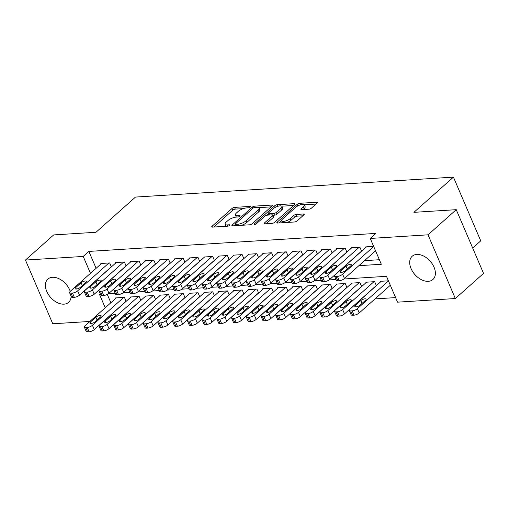 <?xml version="1.0" encoding="UTF-8"?>
<svg xmlns="http://www.w3.org/2000/svg" width="509" height="509" viewBox="0 0 509 509"><rect width="100%" height="100%" fill="white"/><g stroke="black" fill="none" stroke-linecap="round" stroke-linejoin="round"><path stroke-width="0.76" d="M250.173 207.055A1.374 0.471 -23.2 0 0 250.422 206.578A1.374 0.471 -23.2 0 0 249.938 206.425L234.585 207.392A1.96 0.674 -23.2 0 0 232.034 208.467L212.094 226.238A1.96 0.674 -23.2 0 0 211.738 226.919A1.96 0.674 -23.2 0 0 212.431 227.135L227.778 226.168A1.374 0.471 -23.2 0 0 229.565 225.417A1.374 0.471 -23.2 0 0 229.813 224.94A1.374 0.471 -23.2 0 0 229.33 224.787L227.345 224.914A6.273 2.163 -23.2 0 1 225.124 224.221A6.273 2.163 -23.2 0 1 226.263 222.045L227.93 220.562A6.273 2.163 -23.2 0 1 236.093 217.114L238.085 216.987A1.374 0.471 -23.2 0 0 239.873 216.236A1.374 0.471 -23.2 0 0 240.121 215.759A1.374 0.471 -23.2 0 0 239.631 215.606L237.646 215.733A6.273 2.163 -23.2 0 1 235.432 215.046A6.273 2.163 -23.2 0 1 236.57 212.864L238.231 211.381A6.273 2.163 -23.2 0 1 246.401 207.933L248.386 207.806A1.374 0.471 -23.2 0 0 250.173 207.055M428.298 281.312A15.569 10.167 48.3 0 1 412.735 271.73A15.569 10.167 48.3 0 1 412.182 256.25A15.569 10.167 48.3 0 1 416.788 254.449A15.569 10.167 48.3 0 1 432.351 264.031A15.569 10.167 48.3 0 1 432.904 279.505A15.569 10.167 48.3 0 1 428.298 281.312M71.082 296.174A15.569 10.167 48.3 0 1 68.6 302.346A15.569 10.167 48.3 0 1 63.994 304.153A15.569 10.167 48.3 0 1 48.431 294.571A15.569 10.167 48.3 0 1 47.878 279.097A15.569 10.167 48.3 0 1 52.484 277.29A15.569 10.167 48.3 0 1 70.242 291.358M308.912 209.199A1.96 0.674 -23.2 0 0 311.463 208.124L317.062 203.136A1.96 0.674 -23.2 0 0 317.419 202.455A1.96 0.674 -23.2 0 0 316.725 202.238L299.674 203.307A1.96 0.674 -23.2 0 0 297.122 204.383L277.182 222.153A1.96 0.674 -23.2 0 0 276.826 222.834A1.96 0.674 -23.2 0 0 277.52 223.05L294.565 221.981A1.96 0.674 -23.2 0 0 297.116 220.906L303.873 214.881A1.96 0.674 -23.2 0 0 304.229 214.2A1.96 0.674 -23.2 0 0 303.542 213.984L296.244 214.442A1.96 0.674 -23.2 0 0 293.693 215.523L290.34 218.507A5.243 1.807 -23.2 0 1 285.25 221.084A5.243 1.807 -23.2 0 1 281.655 220.817A5.243 1.807 -23.2 0 1 282.61 218.991L295.735 207.297A5.243 1.807 -23.2 0 1 300.825 204.713A5.243 1.807 -23.2 0 1 304.42 204.987A5.243 1.807 -23.2 0 1 303.466 206.807L301.277 208.76A1.96 0.674 -23.2 0 0 300.921 209.441A1.96 0.674 -23.2 0 0 301.614 209.657L308.912 209.199M89.883 321.453L52.758 323.781L25.45 260.067L53.668 234.923L95.985 232.269L135.489 197.072L453.43 177.132L413.925 212.336L456.242 209.676L428.024 234.821L455.332 298.535L397.561 302.161L386.49 276.33L343.855 279.002M25.45 260.067L83.222 256.441L90.462 273.339M358.877 265.679L381.324 264.273L370.253 238.441L375.896 233.415L88.865 251.414L83.222 256.441M370.253 238.441L428.024 234.821M272.124 205.954A1.96 0.674 -23.2 0 0 272.48 205.273A1.96 0.674 -23.2 0 0 271.787 205.057L254.742 206.126A1.96 0.674 -23.2 0 0 252.19 207.201L232.244 224.972A1.96 0.674 -23.2 0 0 231.888 225.652A1.96 0.674 -23.2 0 0 232.581 225.869L249.633 224.8A1.96 0.674 -23.2 0 0 252.184 223.725L272.124 205.954M277.208 204.72L294.259 203.651A1.96 0.674 -23.2 0 1 294.953 203.861A1.96 0.674 -23.2 0 1 294.596 204.542L274.65 222.312A1.96 0.674 -23.2 0 1 272.099 223.394L264.801 223.845A1.96 0.674 -23.2 0 1 264.107 223.636A1.96 0.674 -23.2 0 1 264.464 222.948L272.55 215.746A1.96 0.674 -23.2 0 0 272.907 215.065A1.96 0.674 -23.2 0 0 272.213 214.849L267.378 215.154A1.96 0.674 -23.2 0 0 264.826 216.23L256.402 223.731A1.374 0.471 -23.2 0 1 255.073 224.405A1.374 0.471 -23.2 0 1 254.131 224.335A1.374 0.471 -23.2 0 1 254.379 223.858L274.656 205.795A1.96 0.674 -23.2 0 1 277.208 204.72L277.882 206.291M111.376 266.901L109.67 262.93L100.839 263.484L101.03 263.923M126.092 265.978L124.393 262.008L115.562 262.561L115.753 263M140.815 265.055L139.11 261.085L130.279 261.639L130.469 262.078M155.531 264.133L153.833 260.163L145.001 260.716L145.186 261.155M170.254 263.21L168.549 259.24L159.718 259.794L159.909 260.233M184.971 262.281L183.272 258.311L174.441 258.865L174.625 259.31M199.693 261.359L197.988 257.389L189.157 257.942L189.348 258.387M214.41 260.436L212.711 256.466L203.88 257.02L204.064 257.465M229.133 259.514L227.428 255.543L218.596 256.097L218.787 256.542M243.849 258.591L242.15 254.621L233.313 255.174L233.504 255.62M258.566 257.669L256.867 253.698L248.036 254.252L248.227 254.691M273.288 256.746L271.583 252.776L262.752 253.329L262.943 253.768M288.005 255.823L286.306 251.853L277.475 252.407L277.666 252.846M302.728 254.901L301.023 250.931L292.191 251.484L292.382 251.923M317.444 253.978L315.745 250.008L306.914 250.562L307.099 251.001M332.167 253.056L330.462 249.086L321.631 249.639L321.822 250.078M346.884 252.133L345.185 248.163L336.354 248.716L336.538 249.156M361.606 251.211L359.901 247.24L351.07 247.794L351.261 248.233M88.865 251.414L96.106 268.307M364.52 260.653L379.37 259.724M365.977 247.31L365.793 246.871L373.651 246.375M375.012 298.898L395.608 297.606M107.291 294.399L110.873 302.747M115.791 298.363L115.6 297.924L124.431 297.371L126.137 301.341M130.514 297.441L130.323 297.002L139.154 296.448L140.853 300.418M145.23 296.518L145.04 296.079L153.871 295.525L155.576 299.496M159.947 295.595L159.762 295.156L168.594 294.603L170.292 298.573M174.67 294.673L174.479 294.234L183.31 293.68L185.015 297.65M189.386 293.75L189.202 293.311L198.033 292.758L199.732 296.728M204.109 292.828L203.918 292.382L212.749 291.829L214.454 295.799M218.825 291.905L218.641 291.46L227.472 290.906L229.171 294.876M233.548 290.983L233.357 290.537L242.189 289.984L243.894 293.954M248.265 290.06L248.074 289.615L256.911 289.061L258.61 293.031M262.988 289.137L262.797 288.692L271.628 288.139L273.327 292.109M277.704 288.209L277.513 287.77L286.344 287.216L288.049 291.186M292.427 287.286L292.236 286.847L301.067 286.293L302.766 290.264M307.143 286.363L306.952 285.924L315.784 285.371L317.489 289.341M321.86 285.441L321.675 285.002L330.506 284.448L332.205 288.418M336.583 284.518L336.392 284.079L345.223 283.526L346.928 287.496M351.299 283.596L351.115 283.157L359.946 282.603L361.644 286.573M366.022 282.673L365.831 282.234L374.662 281.681L376.367 285.651M380.738 281.751L380.554 281.312L388.412 280.815M472.676 248.029L480.738 240.846L453.43 177.132M456.242 209.676L483.55 273.397L455.332 298.535M100.496 294.259L99.459 294.329L105.229 307.78M336.004 279.492L329.132 279.925M321.281 280.414L314.416 280.847M306.564 281.337L299.693 281.77M291.848 282.266L284.976 282.692M277.125 283.189L270.254 283.615M262.409 284.111L255.537 284.537M247.686 285.034L240.814 285.46M232.969 285.956L226.098 286.382M218.246 286.879L211.381 287.311M203.53 287.801L196.659 288.234M188.807 288.724L181.942 289.157M174.091 289.646L167.219 290.079M159.368 290.569L152.503 291.002M144.651 291.492L137.78 291.924M129.935 292.414L123.063 292.847M115.212 293.337L108.341 293.769M235.432 215.046L236.17 216.764A6.273 2.163 -23.2 0 0 236.43 217.095M225.124 224.221L225.862 225.945A6.273 2.163 -23.2 0 0 226.123 226.276M243.277 208.614L235.323 209.11A1.96 0.674 -23.2 0 0 232.772 210.192L213.856 227.039M235.381 224.564L234.013 225.78M271.1 206.87L258.833 207.64M254.78 207.405A1.374 0.471 -23.2 0 0 252.992 208.162L235.489 223.756A1.374 0.471 -23.2 0 0 235.241 224.234A1.374 0.471 -23.2 0 0 235.724 224.386L237.818 224.253A6.273 2.163 -23.2 0 0 245.987 220.804L257.955 210.147A6.273 2.163 -23.2 0 0 259.094 207.965A6.273 2.163 -23.2 0 0 256.873 207.278L254.78 207.405M241.68 225.296A6.273 2.163 -23.2 0 0 246.725 222.528L245.987 220.804M259.094 207.965L259.832 209.689A6.273 2.163 -23.2 0 1 258.693 211.865L246.725 222.528M281.719 206.202L293.566 205.458M266.232 223.756L273.288 217.47A1.96 0.674 -23.2 0 0 273.645 216.783L272.907 215.065M266.684 215.275L268.338 213.799M280.943 208.27A5.243 1.807 -23.2 0 0 281.897 206.444A5.243 1.807 -23.2 0 0 278.302 206.17A5.243 1.807 -23.2 0 0 273.218 208.754L268.593 212.877A1.96 0.674 -23.2 0 0 268.237 213.557A1.96 0.674 -23.2 0 0 268.93 213.767L273.766 213.468A1.96 0.674 -23.2 0 0 276.317 212.387L280.943 208.27L281.681 209.988A5.243 1.807 -23.2 0 0 282.635 208.168L281.897 206.444M281.681 209.988L277.055 214.111A1.96 0.674 -23.2 0 1 274.504 215.186L273.002 215.282M304.42 204.987L305.158 206.711A5.243 1.807 -23.2 0 1 304.204 208.531L303.046 209.568M281.655 220.817L282.393 222.535A5.243 1.807 -23.2 0 0 282.527 222.738M287.133 222.446A5.243 1.807 -23.2 0 0 291.078 220.232L290.34 218.507M302.849 215.797L296.982 216.166A1.96 0.674 -23.2 0 0 294.431 217.241L291.078 220.232M281.604 220.594L278.945 222.961M316.032 204.052L304.287 204.79M123.7 297.415L92.434 325.27A3.996 1.381 -23.2 0 1 87.23 327.472L85.76 327.561A3.996 1.381 -23.2 0 1 84.348 327.122A3.996 1.381 -23.2 0 1 85.073 325.735L116.338 297.88M126.092 301.233L94.28 329.577A3.996 1.381 156.8 0 1 89.075 331.773L87.605 331.868A3.996 1.381 156.8 0 1 86.193 331.429L84.348 327.122M95.17 321.733L100.591 316.91A3.194 1.101 -23.2 0 0 101.17 315.796A3.194 1.101 -23.2 0 0 98.981 315.631A3.194 1.101 -23.2 0 0 95.877 317.202L90.462 322.032A3.194 1.101 -23.2 0 0 89.883 323.139A3.194 1.101 -23.2 0 0 92.072 323.31A3.194 1.101 -23.2 0 0 95.17 321.733M108.939 262.975L77.673 290.83A3.996 1.381 -23.2 0 1 72.469 293.031L70.999 293.12A3.996 1.381 -23.2 0 1 69.587 292.681A3.996 1.381 -23.2 0 1 70.312 291.294L101.577 263.439M69.587 292.681L71.432 296.989A3.996 1.381 156.8 0 0 72.844 297.428L74.314 297.332A3.996 1.381 156.8 0 0 79.519 295.137L111.331 266.792M80.409 287.292A3.194 1.101 156.8 0 1 77.311 288.864A3.194 1.101 156.8 0 1 75.122 288.698A3.194 1.101 156.8 0 1 75.701 287.591L81.116 282.762A3.194 1.101 156.8 0 1 84.22 281.191A3.194 1.101 156.8 0 1 86.409 281.356A3.194 1.101 156.8 0 1 85.83 282.47L80.409 287.292M138.416 296.493L107.151 324.348A3.996 1.381 -23.2 0 1 101.953 326.549L100.477 326.638A3.996 1.381 -23.2 0 1 99.064 326.199A3.996 1.381 -23.2 0 1 99.796 324.812L131.061 296.957M140.808 300.31L108.996 328.655A3.996 1.381 156.8 0 1 103.798 330.85L102.322 330.945A3.996 1.381 156.8 0 1 100.909 330.506L99.064 326.199M109.893 320.81L115.308 315.987A3.194 1.101 -23.2 0 0 115.893 314.874A3.194 1.101 -23.2 0 0 113.698 314.708A3.194 1.101 -23.2 0 0 110.599 316.28L105.178 321.109A3.194 1.101 -23.2 0 0 104.6 322.216A3.194 1.101 -23.2 0 0 106.795 322.382A3.194 1.101 -23.2 0 0 109.893 320.81M153.139 295.57L121.874 323.425A3.996 1.381 -23.2 0 1 116.669 325.62L115.199 325.715A3.996 1.381 -23.2 0 1 113.787 325.276A3.996 1.381 -23.2 0 1 114.512 323.889L145.778 296.028M155.531 299.387L123.719 327.732A3.996 1.381 156.8 0 1 118.514 329.927L117.045 330.023A3.996 1.381 156.8 0 1 115.632 329.584L113.787 325.276M124.61 319.887L130.03 315.065A3.194 1.101 -23.2 0 0 130.609 313.951A3.194 1.101 -23.2 0 0 128.421 313.786A3.194 1.101 -23.2 0 0 125.316 315.357L119.901 320.186A3.194 1.101 -23.2 0 0 119.322 321.294A3.194 1.101 -23.2 0 0 121.511 321.459A3.194 1.101 -23.2 0 0 124.61 319.887M167.855 294.647L136.59 322.502A3.996 1.381 -23.2 0 1 131.392 324.697L129.916 324.793A3.996 1.381 -23.2 0 1 128.503 324.354A3.996 1.381 -23.2 0 1 129.229 322.967L160.494 295.105M170.248 298.465L138.435 326.81A3.996 1.381 156.8 0 1 133.237 329.005L131.761 329.1A3.996 1.381 156.8 0 1 130.349 328.661L128.503 324.354M139.332 318.965L144.747 314.142A3.194 1.101 -23.2 0 0 145.326 313.029A3.194 1.101 -23.2 0 0 143.137 312.863A3.194 1.101 -23.2 0 0 140.039 314.435L134.618 319.264A3.194 1.101 -23.2 0 0 134.039 320.371A3.194 1.101 -23.2 0 0 136.227 320.536A3.194 1.101 -23.2 0 0 139.332 318.965M182.578 293.725L151.313 321.58A3.996 1.381 -23.2 0 1 146.108 323.775L144.639 323.87A3.996 1.381 -23.2 0 1 143.226 323.431A3.996 1.381 -23.2 0 1 143.952 322.044L175.217 294.183M184.971 297.542L153.158 325.887A3.996 1.381 156.8 0 1 147.954 328.082L146.484 328.171A3.996 1.381 156.8 0 1 145.071 327.739L143.226 323.431M154.049 318.042L159.47 313.22A3.194 1.101 -23.2 0 0 160.049 312.106A3.194 1.101 -23.2 0 0 157.854 311.941A3.194 1.101 -23.2 0 0 154.755 313.512L149.341 318.341A3.194 1.101 -23.2 0 0 148.762 319.448A3.194 1.101 -23.2 0 0 150.95 319.614A3.194 1.101 -23.2 0 0 154.049 318.042M123.655 262.052L92.39 289.907A3.996 1.381 -23.2 0 1 87.192 292.102L85.716 292.198A3.996 1.381 -23.2 0 1 84.303 291.759A3.996 1.381 -23.2 0 1 85.035 290.372L116.294 262.51M84.303 291.759L86.148 296.066A3.996 1.381 156.8 0 0 87.561 296.505L89.037 296.41A3.996 1.381 156.8 0 0 94.235 294.215L126.047 265.87M95.132 286.37A3.194 1.101 156.8 0 1 92.027 287.941A3.194 1.101 156.8 0 1 89.838 287.776A3.194 1.101 156.8 0 1 90.417 286.669L95.838 281.84A3.194 1.101 156.8 0 1 98.937 280.268A3.194 1.101 156.8 0 1 101.126 280.434A3.194 1.101 156.8 0 1 100.547 281.547L95.132 286.37M138.378 261.13L107.113 288.985A3.996 1.381 -23.2 0 1 101.908 291.18L100.438 291.275A3.996 1.381 -23.2 0 1 99.026 290.836A3.996 1.381 -23.2 0 1 99.751 289.449L131.017 261.588M99.026 290.836L100.871 295.144A3.996 1.381 156.8 0 0 102.284 295.583L103.753 295.487A3.996 1.381 156.8 0 0 108.958 293.292L140.77 264.947M109.849 285.447A3.194 1.101 156.8 0 1 106.75 287.019A3.194 1.101 156.8 0 1 104.561 286.853A3.194 1.101 156.8 0 1 105.14 285.746L110.555 280.917A3.194 1.101 156.8 0 1 113.66 279.346A3.194 1.101 156.8 0 1 115.848 279.511A3.194 1.101 156.8 0 1 115.269 280.624L109.849 285.447M153.094 260.207L121.829 288.062A3.996 1.381 -23.2 0 1 116.631 290.257L115.155 290.353A3.996 1.381 -23.2 0 1 113.742 289.914A3.996 1.381 -23.2 0 1 114.468 288.527L145.733 260.665M113.742 289.914L115.588 294.221A3.996 1.381 156.8 0 0 117 294.654L118.476 294.565A3.996 1.381 156.8 0 0 123.674 292.37L155.487 264.025M124.571 284.525A3.194 1.101 156.8 0 1 121.466 286.096A3.194 1.101 156.8 0 1 119.278 285.931A3.194 1.101 156.8 0 1 119.857 284.824L125.278 279.995A3.194 1.101 156.8 0 1 128.376 278.423A3.194 1.101 156.8 0 1 130.565 278.588A3.194 1.101 156.8 0 1 129.986 279.695L124.571 284.525M167.817 259.285L136.552 287.14A3.996 1.381 -23.2 0 1 131.347 289.335L129.878 289.43A3.996 1.381 -23.2 0 1 128.465 288.991A3.996 1.381 -23.2 0 1 129.191 287.604L160.456 259.743M128.465 288.991L130.31 293.292A3.996 1.381 156.8 0 0 131.723 293.731L133.193 293.642A3.996 1.381 156.8 0 0 138.397 291.447L170.21 263.102M139.288 283.602A3.194 1.101 156.8 0 1 136.189 285.174A3.194 1.101 156.8 0 1 133.994 285.008A3.194 1.101 156.8 0 1 134.58 283.901L139.994 279.072A3.194 1.101 156.8 0 1 143.093 277.5A3.194 1.101 156.8 0 1 145.288 277.666A3.194 1.101 156.8 0 1 144.709 278.773L139.288 283.602M197.295 292.802L166.029 320.657A3.996 1.381 -23.2 0 1 160.831 322.852L159.355 322.948A3.996 1.381 -23.2 0 1 157.943 322.509A3.996 1.381 -23.2 0 1 158.668 321.122L189.933 293.26M199.687 296.62L167.875 324.965A3.996 1.381 156.8 0 1 162.676 327.16L161.2 327.249A3.996 1.381 156.8 0 1 159.788 326.81L157.943 322.509M168.772 317.12L174.186 312.291A3.194 1.101 -23.2 0 0 174.765 311.184A3.194 1.101 -23.2 0 0 172.576 311.018A3.194 1.101 -23.2 0 0 169.478 312.59L164.057 317.419A3.194 1.101 -23.2 0 0 163.478 318.526A3.194 1.101 -23.2 0 0 165.667 318.691A3.194 1.101 -23.2 0 0 168.772 317.12M182.534 258.362L151.268 286.217A3.996 1.381 -23.2 0 1 146.07 288.412L144.594 288.508A3.996 1.381 -23.2 0 1 143.182 288.069A3.996 1.381 -23.2 0 1 143.907 286.682L175.172 258.82M143.182 288.069L145.027 292.37A3.996 1.381 156.8 0 0 146.439 292.809L147.915 292.72A3.996 1.381 156.8 0 0 153.114 290.524L184.926 262.18M154.004 282.68A3.194 1.101 156.8 0 1 150.906 284.251A3.194 1.101 156.8 0 1 148.717 284.086A3.194 1.101 156.8 0 1 149.296 282.972L154.717 278.149A3.194 1.101 156.8 0 1 157.815 276.578A3.194 1.101 156.8 0 1 160.004 276.743A3.194 1.101 156.8 0 1 159.425 277.85L154.004 282.68M212.018 291.88L180.752 319.735A3.996 1.381 -23.2 0 1 175.548 321.93L174.078 322.025A3.996 1.381 -23.2 0 1 172.666 321.586A3.996 1.381 -23.2 0 1 173.391 320.199L204.656 292.338M214.404 295.697L182.597 324.042A3.996 1.381 156.8 0 1 177.393 326.237L175.923 326.326A3.996 1.381 156.8 0 1 174.511 325.887L172.666 321.586M183.488 316.197L188.909 311.368A3.194 1.101 -23.2 0 0 189.488 310.261A3.194 1.101 -23.2 0 0 187.293 310.096A3.194 1.101 -23.2 0 0 184.194 311.667L178.78 316.496A3.194 1.101 -23.2 0 0 178.195 317.603A3.194 1.101 -23.2 0 0 180.39 317.769A3.194 1.101 -23.2 0 0 183.488 316.197M197.25 257.439L165.991 285.294A3.996 1.381 -23.2 0 1 160.787 287.49L159.317 287.585A3.996 1.381 -23.2 0 1 157.905 287.146A3.996 1.381 -23.2 0 1 158.63 285.759L189.895 257.898M157.905 287.146L159.75 291.447A3.996 1.381 156.8 0 0 161.162 291.886L162.632 291.797A3.996 1.381 156.8 0 0 167.836 289.602L199.643 261.257M168.727 281.757A3.194 1.101 156.8 0 1 165.629 283.328A3.194 1.101 156.8 0 1 163.434 283.163A3.194 1.101 156.8 0 1 164.019 282.05L169.433 277.227A3.194 1.101 156.8 0 1 172.532 275.655A3.194 1.101 156.8 0 1 174.727 275.821A3.194 1.101 156.8 0 1 174.142 276.928L168.727 281.757M226.734 290.957L195.469 318.812A3.996 1.381 -23.2 0 1 190.271 321.007L188.794 321.103A3.996 1.381 -23.2 0 1 187.382 320.664A3.996 1.381 -23.2 0 1 188.107 319.277L219.373 291.415M229.126 294.775L197.314 323.12A3.996 1.381 156.8 0 1 192.116 325.315L190.64 325.404A3.996 1.381 156.8 0 1 189.227 324.965L187.382 320.664M198.205 315.275L203.625 310.445A3.194 1.101 -23.2 0 0 204.204 309.338A3.194 1.101 -23.2 0 0 202.016 309.173A3.194 1.101 -23.2 0 0 198.917 310.744L193.496 315.567A3.194 1.101 -23.2 0 0 192.917 316.681A3.194 1.101 -23.2 0 0 195.106 316.846A3.194 1.101 -23.2 0 0 198.205 315.275M211.973 256.517L180.708 284.372A3.996 1.381 -23.2 0 1 175.503 286.567L174.033 286.662A3.996 1.381 -23.2 0 1 172.621 286.223A3.996 1.381 -23.2 0 1 173.346 284.83L204.612 256.975M172.621 286.223L174.466 290.524A3.996 1.381 156.8 0 0 175.879 290.963L177.348 290.874A3.996 1.381 156.8 0 0 182.553 288.679L214.365 260.334M183.444 280.834A3.194 1.101 156.8 0 1 180.345 282.406A3.194 1.101 156.8 0 1 178.156 282.24A3.194 1.101 156.8 0 1 178.735 281.127L184.156 276.304A3.194 1.101 156.8 0 1 187.255 274.733A3.194 1.101 156.8 0 1 189.443 274.898A3.194 1.101 156.8 0 1 188.864 276.005L183.444 280.834M241.451 290.035L210.185 317.89A3.996 1.381 -23.2 0 1 204.987 320.085L203.517 320.18A3.996 1.381 -23.2 0 1 202.105 319.741A3.996 1.381 -23.2 0 1 202.83 318.348L234.095 290.493M243.843 293.852L212.03 322.197A3.996 1.381 156.8 0 1 206.832 324.392L205.362 324.481A3.996 1.381 156.8 0 1 203.95 324.042L202.105 319.741M212.927 314.352L218.342 309.523A3.194 1.101 -23.2 0 0 218.927 308.416A3.194 1.101 -23.2 0 0 216.732 308.25A3.194 1.101 -23.2 0 0 213.634 309.822L208.219 314.645A3.194 1.101 -23.2 0 0 207.634 315.758A3.194 1.101 -23.2 0 0 209.829 315.924A3.194 1.101 -23.2 0 0 212.927 314.352M226.69 255.588L195.424 283.449A3.996 1.381 -23.2 0 1 190.226 285.644L188.756 285.74A3.996 1.381 -23.2 0 1 187.344 285.301A3.996 1.381 -23.2 0 1 188.069 283.907L219.334 256.052M187.344 285.301L189.189 289.602A3.996 1.381 156.8 0 0 190.601 290.041L192.071 289.952A3.996 1.381 156.8 0 0 197.269 287.75L229.082 259.412M198.166 279.912A3.194 1.101 156.8 0 1 195.068 281.483A3.194 1.101 156.8 0 1 192.873 281.318A3.194 1.101 156.8 0 1 193.458 280.204L198.873 275.382A3.194 1.101 156.8 0 1 201.971 273.81A3.194 1.101 156.8 0 1 204.166 273.976A3.194 1.101 156.8 0 1 203.581 275.083L198.166 279.912M256.173 289.112L224.908 316.967A3.996 1.381 -23.2 0 1 219.703 319.162L218.234 319.258A3.996 1.381 -23.2 0 1 216.821 318.819A3.996 1.381 -23.2 0 1 217.547 317.425L248.812 289.57M258.566 292.929L226.753 321.268A3.996 1.381 156.8 0 1 221.549 323.469L220.079 323.559A3.996 1.381 156.8 0 1 218.666 323.12L216.821 318.819M227.644 313.429L233.065 308.6A3.194 1.101 -23.2 0 0 233.644 307.493A3.194 1.101 -23.2 0 0 231.455 307.328A3.194 1.101 -23.2 0 0 228.356 308.899L222.936 313.722A3.194 1.101 -23.2 0 0 222.357 314.836A3.194 1.101 -23.2 0 0 224.545 315.001A3.194 1.101 -23.2 0 0 227.644 313.429M270.89 288.183L239.624 316.044A3.996 1.381 -23.2 0 1 234.426 318.24L232.957 318.329A3.996 1.381 -23.2 0 1 231.544 317.896A3.996 1.381 -23.2 0 1 232.269 316.503L263.535 288.648M273.282 292.001L241.47 320.346A3.996 1.381 156.8 0 1 236.271 322.547L234.802 322.636A3.996 1.381 156.8 0 1 233.389 322.197L231.544 317.896M242.367 312.507L247.781 307.678A3.194 1.101 -23.2 0 0 248.367 306.571A3.194 1.101 -23.2 0 0 246.171 306.399A3.194 1.101 -23.2 0 0 243.073 307.977L237.652 312.8A3.194 1.101 -23.2 0 0 237.073 313.913A3.194 1.101 -23.2 0 0 239.268 314.078A3.194 1.101 -23.2 0 0 242.367 312.507M285.613 287.261L254.347 315.122A3.996 1.381 -23.2 0 1 249.143 317.317L247.673 317.406A3.996 1.381 -23.2 0 1 246.261 316.967A3.996 1.381 -23.2 0 1 246.986 315.58L278.251 287.725M288.005 291.078L256.192 319.423A3.996 1.381 156.8 0 1 250.988 321.624L249.518 321.713A3.996 1.381 156.8 0 1 248.106 321.274L246.261 316.967M257.083 311.584L262.504 306.755A3.194 1.101 -23.2 0 0 263.083 305.648A3.194 1.101 -23.2 0 0 260.894 305.476A3.194 1.101 -23.2 0 0 257.789 307.048L252.375 311.877A3.194 1.101 -23.2 0 0 251.796 312.99A3.194 1.101 -23.2 0 0 253.985 313.156A3.194 1.101 -23.2 0 0 257.083 311.584M300.329 286.338L269.064 314.199A3.996 1.381 -23.2 0 1 263.866 316.394L262.389 316.483A3.996 1.381 -23.2 0 1 260.977 316.044A3.996 1.381 -23.2 0 1 261.709 314.657L292.974 286.802M302.721 290.155L270.909 318.5A3.996 1.381 156.8 0 1 265.711 320.695L264.235 320.791A3.996 1.381 156.8 0 1 262.822 320.352L260.977 316.044M271.806 310.662L277.22 305.833A3.194 1.101 -23.2 0 0 277.799 304.719A3.194 1.101 -23.2 0 0 275.611 304.554A3.194 1.101 -23.2 0 0 272.512 306.125L267.091 310.954A3.194 1.101 -23.2 0 0 266.512 312.068A3.194 1.101 -23.2 0 0 268.707 312.233A3.194 1.101 -23.2 0 0 271.806 310.662M315.052 285.415L283.787 313.277A3.996 1.381 -23.2 0 1 278.582 315.472L277.112 315.561A3.996 1.381 -23.2 0 1 275.7 315.122A3.996 1.381 -23.2 0 1 276.425 313.735L307.69 285.88M317.444 289.233L285.632 317.578A3.996 1.381 156.8 0 1 280.427 319.773L278.957 319.868A3.996 1.381 156.8 0 1 277.545 319.429L275.7 315.122M286.522 309.739L291.943 304.91A3.194 1.101 -23.2 0 0 292.522 303.797A3.194 1.101 -23.2 0 0 290.334 303.631A3.194 1.101 -23.2 0 0 287.229 305.203L281.814 310.032A3.194 1.101 -23.2 0 0 281.235 311.145A3.194 1.101 -23.2 0 0 283.424 311.311A3.194 1.101 -23.2 0 0 286.522 309.739M329.768 284.493L298.503 312.354A3.996 1.381 -23.2 0 1 293.305 314.549L291.829 314.638A3.996 1.381 -23.2 0 1 290.416 314.199A3.996 1.381 -23.2 0 1 291.142 312.812L322.407 284.957M332.161 288.31L300.348 316.655A3.996 1.381 156.8 0 1 295.15 318.85L293.674 318.946A3.996 1.381 156.8 0 1 292.261 318.507L290.416 314.199M301.245 308.817L306.66 303.988A3.194 1.101 -23.2 0 0 307.239 302.874A3.194 1.101 -23.2 0 0 305.05 302.709A3.194 1.101 -23.2 0 0 301.952 304.28L296.531 309.109A3.194 1.101 -23.2 0 0 295.952 310.223A3.194 1.101 -23.2 0 0 298.14 310.388A3.194 1.101 -23.2 0 0 301.245 308.817M344.491 283.57L313.226 311.425A3.996 1.381 -23.2 0 1 308.021 313.627L306.552 313.716A3.996 1.381 -23.2 0 1 305.139 313.277A3.996 1.381 -23.2 0 1 305.864 311.89L337.13 284.035M346.884 287.388L315.071 315.733A3.996 1.381 156.8 0 1 309.866 317.928L308.397 318.023A3.996 1.381 156.8 0 1 306.984 317.584L305.139 313.277M315.962 307.894L321.383 303.065A3.194 1.101 -23.2 0 0 321.962 301.952A3.194 1.101 -23.2 0 0 319.767 301.786A3.194 1.101 -23.2 0 0 316.668 303.358L311.253 308.187A3.194 1.101 -23.2 0 0 310.668 309.294A3.194 1.101 -23.2 0 0 312.863 309.466A3.194 1.101 -23.2 0 0 315.962 307.894M359.208 282.648L327.942 310.503A3.996 1.381 -23.2 0 1 322.744 312.704L321.268 312.793A3.996 1.381 -23.2 0 1 319.856 312.354A3.996 1.381 -23.2 0 1 320.581 310.967L351.846 283.112M361.6 286.465L329.787 314.81A3.996 1.381 156.8 0 1 324.589 317.005L323.113 317.101A3.996 1.381 156.8 0 1 321.701 316.662L319.856 312.354M330.685 306.965L336.099 302.142A3.194 1.101 -23.2 0 0 336.678 301.029A3.194 1.101 -23.2 0 0 334.489 300.864A3.194 1.101 -23.2 0 0 331.391 302.435L325.97 307.264A3.194 1.101 -23.2 0 0 325.391 308.371A3.194 1.101 -23.2 0 0 327.58 308.537A3.194 1.101 -23.2 0 0 330.685 306.965M373.93 281.725L342.665 309.58A3.996 1.381 -23.2 0 1 337.461 311.775L335.991 311.871A3.996 1.381 -23.2 0 1 334.578 311.432A3.996 1.381 -23.2 0 1 335.304 310.045L366.569 282.19M376.316 285.543L344.51 313.888A3.996 1.381 156.8 0 1 339.306 316.083L337.836 316.178A3.996 1.381 156.8 0 1 336.424 315.739L334.578 311.432M345.401 306.043L350.816 301.22A3.194 1.101 -23.2 0 0 351.401 300.106A3.194 1.101 -23.2 0 0 349.206 299.941A3.194 1.101 -23.2 0 0 346.107 301.513L340.693 306.342A3.194 1.101 -23.2 0 0 340.107 307.449A3.194 1.101 -23.2 0 0 342.303 307.614A3.194 1.101 -23.2 0 0 345.401 306.043M241.412 254.665L210.147 282.527A3.996 1.381 -23.2 0 1 204.942 284.722L203.473 284.811A3.996 1.381 -23.2 0 1 202.06 284.378A3.996 1.381 -23.2 0 1 202.786 282.985L234.051 255.13M202.06 284.378L203.905 288.679A3.996 1.381 156.8 0 0 205.318 289.118L206.788 289.029A3.996 1.381 156.8 0 0 211.992 286.828L243.805 258.483M212.883 278.989A3.194 1.101 156.8 0 1 209.784 280.561A3.194 1.101 156.8 0 1 207.596 280.395A3.194 1.101 156.8 0 1 208.175 279.282L213.595 274.459A3.194 1.101 156.8 0 1 216.694 272.881A3.194 1.101 156.8 0 1 218.883 273.053A3.194 1.101 156.8 0 1 218.304 274.16L212.883 278.989M256.129 253.743L224.863 281.604A3.996 1.381 -23.2 0 1 219.665 283.799L218.189 283.888A3.996 1.381 -23.2 0 1 216.783 283.449A3.996 1.381 -23.2 0 1 217.508 282.062L248.774 254.207M216.783 283.449L218.628 287.757A3.996 1.381 156.8 0 0 220.034 288.196L221.51 288.107A3.996 1.381 156.8 0 0 226.709 285.905L258.521 257.56M227.606 278.067A3.194 1.101 156.8 0 1 224.507 279.638A3.194 1.101 156.8 0 1 222.312 279.473A3.194 1.101 156.8 0 1 222.891 278.359L228.312 273.53A3.194 1.101 156.8 0 1 231.41 271.959A3.194 1.101 156.8 0 1 233.606 272.124A3.194 1.101 156.8 0 1 233.02 273.238L227.606 278.067M270.852 252.82L239.586 280.682A3.996 1.381 -23.2 0 1 234.382 282.877L232.912 282.966A3.996 1.381 -23.2 0 1 231.5 282.527A3.996 1.381 -23.2 0 1 232.225 281.14L263.49 253.285M231.5 282.527L233.345 286.834A3.996 1.381 156.8 0 0 234.757 287.273L236.227 287.178A3.996 1.381 156.8 0 0 241.431 284.983L273.244 256.638M242.322 277.144A3.194 1.101 156.8 0 1 239.224 278.716A3.194 1.101 156.8 0 1 237.035 278.55A3.194 1.101 156.8 0 1 237.614 277.437L243.028 272.608A3.194 1.101 156.8 0 1 246.133 271.036A3.194 1.101 156.8 0 1 248.322 271.202A3.194 1.101 156.8 0 1 247.743 272.315L242.322 277.144M285.568 251.898L254.303 279.759A3.996 1.381 -23.2 0 1 249.105 281.954L247.628 282.043A3.996 1.381 -23.2 0 1 246.216 281.604A3.996 1.381 -23.2 0 1 246.948 280.217L278.207 252.362M246.216 281.604L248.061 285.912A3.996 1.381 156.8 0 0 249.474 286.351L250.95 286.255A3.996 1.381 156.8 0 0 256.148 284.06L287.96 255.715M257.045 276.222A3.194 1.101 156.8 0 1 253.94 277.793A3.194 1.101 156.8 0 1 251.751 277.628A3.194 1.101 156.8 0 1 252.33 276.514L257.751 271.685A3.194 1.101 156.8 0 1 260.85 270.114A3.194 1.101 156.8 0 1 263.038 270.279A3.194 1.101 156.8 0 1 262.459 271.392L257.045 276.222M300.291 250.975L269.026 278.837A3.996 1.381 -23.2 0 1 263.821 281.032L262.351 281.121A3.996 1.381 -23.2 0 1 260.939 280.682A3.996 1.381 -23.2 0 1 261.664 279.295L292.929 251.44M260.939 280.682L262.784 284.989A3.996 1.381 156.8 0 0 264.196 285.428L265.666 285.333A3.996 1.381 156.8 0 0 270.871 283.138L302.683 254.793M271.761 275.299A3.194 1.101 156.8 0 1 268.663 276.871A3.194 1.101 156.8 0 1 266.474 276.705A3.194 1.101 156.8 0 1 267.053 275.592L272.468 270.763A3.194 1.101 156.8 0 1 275.573 269.191A3.194 1.101 156.8 0 1 277.761 269.356A3.194 1.101 156.8 0 1 277.182 270.47L271.761 275.299M315.007 250.053L283.742 277.908A3.996 1.381 -23.2 0 1 278.544 280.109L277.068 280.198A3.996 1.381 -23.2 0 1 275.655 279.759A3.996 1.381 -23.2 0 1 276.381 278.372L307.646 250.517M275.655 279.759L277.5 284.067A3.996 1.381 156.8 0 0 278.913 284.506L280.389 284.41A3.996 1.381 156.8 0 0 285.587 282.215L317.4 253.87M286.484 274.376A3.194 1.101 156.8 0 1 283.379 275.948A3.194 1.101 156.8 0 1 281.191 275.776A3.194 1.101 156.8 0 1 281.77 274.669L287.191 269.84A3.194 1.101 156.8 0 1 290.289 268.268A3.194 1.101 156.8 0 1 292.478 268.434A3.194 1.101 156.8 0 1 291.899 269.547L286.484 274.376M329.73 249.13L298.465 276.985A3.996 1.381 -23.2 0 1 293.26 279.187L291.791 279.276A3.996 1.381 -23.2 0 1 290.378 278.837A3.996 1.381 -23.2 0 1 291.103 277.45L322.369 249.595M290.378 278.837L292.223 283.144A3.996 1.381 156.8 0 0 293.636 283.583L295.105 283.488A3.996 1.381 156.8 0 0 300.31 281.292L332.123 252.948M301.201 273.448A3.194 1.101 156.8 0 1 298.102 275.019A3.194 1.101 156.8 0 1 295.907 274.854A3.194 1.101 156.8 0 1 296.493 273.747L301.907 268.917A3.194 1.101 156.8 0 1 305.006 267.346A3.194 1.101 156.8 0 1 307.201 267.511A3.194 1.101 156.8 0 1 306.622 268.625L301.201 273.448M344.447 248.207L313.181 276.063A3.996 1.381 -23.2 0 1 307.983 278.258L306.507 278.353A3.996 1.381 -23.2 0 1 305.095 277.914A3.996 1.381 -23.2 0 1 305.82 276.527L337.085 248.672M305.095 277.914L306.94 282.221A3.996 1.381 156.8 0 0 308.352 282.66L309.828 282.565A3.996 1.381 156.8 0 0 315.026 280.37L346.839 252.025M315.917 272.525A3.194 1.101 156.8 0 1 312.819 274.096A3.194 1.101 156.8 0 1 310.63 273.931A3.194 1.101 156.8 0 1 311.209 272.824L316.63 267.995A3.194 1.101 156.8 0 1 319.728 266.423A3.194 1.101 156.8 0 1 321.917 266.589A3.194 1.101 156.8 0 1 321.338 267.702L315.917 272.525M359.163 247.285L327.898 275.14A3.996 1.381 -23.2 0 1 322.7 277.335L321.23 277.43A3.996 1.381 -23.2 0 1 319.817 276.991A3.996 1.381 -23.2 0 1 320.543 275.604L351.808 247.743M319.817 276.991L321.663 281.299A3.996 1.381 156.8 0 0 323.075 281.738L324.545 281.642A3.996 1.381 156.8 0 0 329.749 279.447L361.555 251.102M330.64 271.602A3.194 1.101 156.8 0 1 327.541 273.174A3.194 1.101 156.8 0 1 325.346 273.009A3.194 1.101 156.8 0 1 325.932 271.901L331.346 267.072A3.194 1.101 156.8 0 1 334.445 265.501A3.194 1.101 156.8 0 1 336.64 265.666A3.194 1.101 156.8 0 1 336.055 266.78L330.64 271.602M388.475 280.955L357.382 308.658A3.996 1.381 -23.2 0 1 352.183 310.853L350.707 310.948A3.996 1.381 -23.2 0 1 349.295 310.509A3.996 1.381 -23.2 0 1 350.02 309.122L381.286 281.261M390.32 285.263L359.227 312.965A3.996 1.381 156.8 0 1 354.029 315.16L352.552 315.256A3.996 1.381 156.8 0 1 351.14 314.817L349.295 310.509M360.118 305.12L365.538 300.297A3.194 1.101 -23.2 0 0 366.117 299.184A3.194 1.101 -23.2 0 0 363.929 299.018A3.194 1.101 -23.2 0 0 360.83 300.59L355.409 305.419A3.194 1.101 -23.2 0 0 354.83 306.526A3.194 1.101 -23.2 0 0 357.019 306.692A3.194 1.101 -23.2 0 0 360.118 305.12M373.708 246.515L342.621 274.217A3.996 1.381 -23.2 0 1 337.416 276.412L335.946 276.508A3.996 1.381 -23.2 0 1 334.534 276.069A3.996 1.381 -23.2 0 1 335.259 274.682L366.525 246.82M334.534 276.069L336.379 280.376A3.996 1.381 156.8 0 0 337.791 280.815L339.261 280.72A3.996 1.381 156.8 0 0 344.466 278.525L375.553 250.822M345.356 270.68A3.194 1.101 156.8 0 1 342.258 272.251A3.194 1.101 156.8 0 1 340.069 272.086A3.194 1.101 156.8 0 1 340.648 270.979L346.069 266.15A3.194 1.101 156.8 0 1 349.168 264.578A3.194 1.101 156.8 0 1 351.356 264.744A3.194 1.101 156.8 0 1 350.777 265.857L345.356 270.68M250.199 207.036L249.938 206.425M229.591 225.392L229.33 224.787M239.892 216.21L239.631 215.606M238.18 216.98L237.646 215.733M227.879 226.161L227.345 224.914M212.476 227.129L212.094 226.238M232.772 210.192L232.034 208.467M235.323 209.11L234.585 207.392M232.632 225.862L232.244 224.972M252.706 208.416L252.19 207.201M255.276 207.379L254.742 206.126M272.162 205.922L271.787 205.057M236.259 225.64L235.724 224.386M238.352 225.506L237.818 224.253M258.693 211.865L257.955 210.147M294.628 204.516L294.259 203.651M264.845 223.845L264.464 222.948M273.288 217.47L272.55 215.746M254.646 224.482L254.379 223.858M275.318 207.348L274.656 205.795M269.465 215.021L268.93 213.767M274.504 215.186L273.766 213.468M277.055 214.111L276.317 212.387M301.665 209.651L301.277 208.76M304.204 208.531L303.466 206.807M294.431 217.241L293.693 215.523M296.982 216.166L296.244 214.442M303.911 214.849L303.542 213.984M277.564 223.05L277.182 222.153M297.778 205.922L297.122 204.383M300.335 204.853L299.674 203.307M317.094 203.104L316.725 202.238M92.434 325.27L94.28 329.577M85.76 327.561L87.605 331.868M87.23 327.472L89.075 331.773M91.086 323.489L90.462 322.032M97.092 320.027L95.877 317.202M79.519 295.137L77.673 290.83M74.314 297.332L72.469 293.031M72.844 297.428L70.999 293.12M75.701 287.591L76.325 289.048M81.116 282.762L82.331 285.587M107.151 324.348L108.996 328.655M100.477 326.638L102.322 330.945M101.953 326.549L103.798 330.85M105.802 322.566L105.178 321.109M111.808 319.105L110.599 316.28M121.874 323.425L123.719 327.732M115.199 325.715L117.045 330.023M116.669 325.62L118.514 329.927M120.525 321.643L119.901 320.186M126.531 318.182L125.316 315.357M136.59 322.502L138.435 326.81M129.916 324.793L131.761 329.1M131.392 324.697L133.237 329.005M135.241 320.721L134.618 319.264M141.248 317.26L140.039 314.435M151.313 321.58L153.158 325.887M144.639 323.87L146.484 328.171M146.108 323.775L147.954 328.082M149.964 319.792L149.341 318.341M155.964 316.337L154.755 313.512M94.235 294.215L92.39 289.907M89.037 296.41L87.192 292.102M87.561 296.505L85.716 292.198M90.417 286.669L91.041 288.126M95.838 281.84L97.047 284.665M108.958 293.292L107.113 288.985M103.753 295.487L101.908 291.18M102.284 295.583L100.438 291.275M105.14 285.746L105.764 287.203M110.555 280.917L111.77 283.742M123.674 292.37L121.829 288.062M118.476 294.565L116.631 290.257M117 294.654L115.155 290.353M119.857 284.824L120.48 286.274M125.278 279.995L126.487 282.819M138.397 291.447L136.552 287.14M133.193 293.642L131.347 289.335M131.723 293.731L129.878 289.43M134.58 283.901L135.203 285.352M139.994 279.072L141.203 281.897M166.029 320.657L167.875 324.965M159.355 322.948L161.2 327.249M160.831 322.852L162.676 327.16M164.681 318.869L164.057 317.419M170.687 315.415L169.478 312.59M153.114 290.524L151.268 286.217M147.915 292.72L146.07 288.412M146.439 292.809L144.594 288.508M149.296 282.972L149.92 284.429M154.717 278.149L155.926 280.974M180.752 319.735L182.597 324.042M174.078 322.025L175.923 326.326M175.548 321.93L177.393 326.237M179.403 317.947L178.78 316.496M185.403 314.492L184.194 311.667M167.836 289.602L165.991 285.294M162.632 291.797L160.787 287.49M161.162 291.886L159.317 287.585M164.019 282.05L164.642 283.507M169.433 277.227L170.642 280.045M195.469 318.812L197.314 323.12M188.794 321.103L190.64 325.404M190.271 321.007L192.116 325.315M194.12 317.024L193.496 315.567M200.126 313.563L198.917 310.744M182.553 288.679L180.708 284.372M177.348 290.874L175.503 286.567M175.879 290.963L174.033 286.662M178.735 281.127L179.359 282.584M184.156 276.304L185.365 279.123M210.185 317.89L212.03 322.197M203.517 320.18L205.362 324.481M204.987 320.085L206.832 324.392M208.843 316.102L208.219 314.645M214.843 312.641L213.634 309.822M197.269 287.75L195.424 283.449M192.071 289.952L190.226 285.644M190.601 290.041L188.756 285.74M193.458 280.204L194.082 281.662M198.873 275.382L200.082 278.2M224.908 316.967L226.753 321.268M218.234 319.258L220.079 323.559M219.703 319.162L221.549 323.469M223.559 315.179L222.936 313.722M229.565 311.718L228.356 308.899M239.624 316.044L241.47 320.346M232.957 318.329L234.802 322.636M234.426 318.24L236.271 322.547M238.282 314.257L237.652 312.8M244.282 310.795L243.073 307.977M254.347 315.122L256.192 319.423M247.673 317.406L249.518 321.713M249.143 317.317L250.988 321.624M252.998 313.334L252.375 311.877M259.005 309.873L257.789 307.048M269.064 314.199L270.909 318.5M262.389 316.483L264.235 320.791M263.866 316.394L265.711 320.695M267.715 312.411L267.091 310.954M273.721 308.95L272.512 306.125M283.787 313.277L285.632 317.578M277.112 315.561L278.957 319.868M278.582 315.472L280.427 319.773M282.438 311.489L281.814 310.032M288.444 308.028L287.229 305.203M298.503 312.354L300.348 316.655M291.829 314.638L293.674 318.946M293.305 314.549L295.15 318.85M297.154 310.566L296.531 309.109M303.16 307.105L301.952 304.28M313.226 311.425L315.071 315.733M306.552 313.716L308.397 318.023M308.021 313.627L309.866 317.928M311.877 309.644L311.253 308.187M317.877 306.183L316.668 303.358M327.942 310.503L329.787 314.81M321.268 312.793L323.113 317.101M322.744 312.704L324.589 317.005M326.593 308.721L325.97 307.264M332.6 305.26L331.391 302.435M342.665 309.58L344.51 313.888M335.991 311.871L337.836 316.178M337.461 311.775L339.306 316.083M341.316 307.799L340.693 306.342M347.316 304.337L346.107 301.513M211.992 286.828L210.147 282.527M206.788 289.029L204.942 284.722M205.318 289.118L203.473 284.811M208.175 279.282L208.798 280.739M213.595 274.459L214.804 277.278M226.709 285.905L224.863 281.604M221.51 288.107L219.665 283.799M220.034 288.196L218.189 283.888M222.891 278.359L223.521 279.816M228.312 273.53L229.521 276.355M241.431 284.983L239.586 280.682M236.227 287.178L234.382 282.877M234.757 287.273L232.912 282.966M237.614 277.437L238.237 278.894M243.028 272.608L244.244 275.433M256.148 284.06L254.303 279.759M250.95 286.255L249.105 281.954M249.474 286.351L247.628 282.043M252.33 276.514L252.954 277.971M257.751 271.685L258.96 274.51M270.871 283.138L269.026 278.837M265.666 285.333L263.821 281.032M264.196 285.428L262.351 281.121M267.053 275.592L267.677 277.049M272.468 270.763L273.683 273.587M285.587 282.215L283.742 277.908M280.389 284.41L278.544 280.109M278.913 284.506L277.068 280.198M281.77 274.669L282.393 276.126M287.191 269.84L288.399 272.665M300.31 281.292L298.465 276.985M295.105 283.488L293.26 279.187M293.636 283.583L291.791 279.276M296.493 273.747L297.116 275.204M301.907 268.917L303.116 271.742M315.026 280.37L313.181 276.063M309.828 282.565L307.983 278.258M308.352 282.66L306.507 278.353M311.209 272.824L311.832 274.281M316.63 267.995L317.839 270.82M329.749 279.447L327.898 275.14M324.545 281.642L322.7 277.335M323.075 281.738L321.23 277.43M325.932 271.901L326.555 273.358M331.346 267.072L332.555 269.897M357.382 308.658L359.227 312.965M350.707 310.948L352.552 315.256M352.183 310.853L354.029 315.16M356.033 306.876L355.409 305.419M362.039 303.415L360.83 300.59M344.466 278.525L342.621 274.217M339.261 280.72L337.416 276.412M337.791 280.815L335.946 276.508M340.648 270.979L341.272 272.436M346.069 266.15L347.278 268.975M235.852 225.665L235.241 224.234M268.879 215.059L268.237 213.557"/></g></svg>
